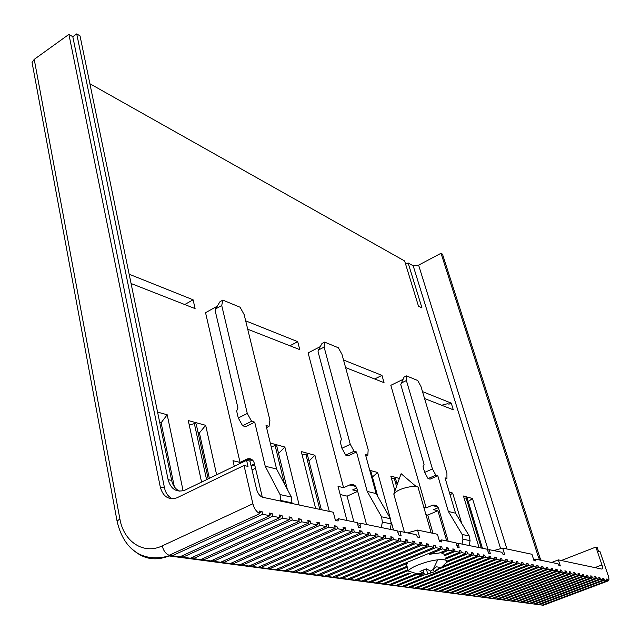 <?xml version="1.0" encoding="UTF-8"?>
<svg xmlns="http://www.w3.org/2000/svg" width="641" height="641" viewBox="0 0 641 641"><rect width="100%" height="100%" fill="white"/><g stroke="black" fill="none" stroke-linecap="round" stroke-linejoin="round"><path stroke-width="0.96" d="M191.619 307.239L190.714 306.887M131.076 283.514L195.104 308.609L193.101 299.804L184.728 304.539M353.888 521.902L347.101 496.142L340.155 494.507M433.012 533.336L427.747 515.092L425.945 514.667M174.352 486.815L161.123 422.772L159.705 422.395M209.359 478.354L199.415 432.907L198.069 432.555M89.9 83.739L404.631 260.975L418.477 306.15L421.97 307.944L408.125 262.946L413.189 265.799L418.613 265.126L441.016 253.283L442.482 254.165L539.842 557.454L538.44 557.157L539.81 560.042M408.125 262.946L405.641 264.268M441.016 253.283L538.44 557.157M561.356 560.506L595.882 547.053L597.18 547.382L598.51 551.26L600.016 551.629L608.213 575.642C609.158 578.647 609.182 580.385 608.293 580.858L543.456 605.208L543.304 604.735M551.677 562.477L558.343 559.873L601.803 569.072C602.724 568.96 602.78 567.581 601.963 564.929L595.882 547.053M541.212 560.33L539.842 557.454M172.477 498.754C168.359 496.903 165.699 493.298 164.505 487.929L72.81 36.713L76.728 33.901L168.102 479.652C170.778 489.051 176.259 492.608 184.536 490.333L246.593 460.318L248.011 466.44L244.013 465.47L252.875 503.762C254.245 508.666 256.56 511.967 259.821 513.649L259.212 511.045L262.057 511.598L262.69 514.298L269.997 515.709L269.364 513.024L272.145 513.569L272.778 516.237L279.925 517.616L279.292 514.971L282.008 515.5L282.641 518.144L289.636 519.49L288.995 516.87L291.655 517.391L292.288 520.003L299.131 521.325L298.49 518.729L301.094 519.234L301.735 521.822L308.425 523.112L307.784 520.548L310.332 521.045L310.965 523.601L317.519 524.867L316.878 522.327L319.37 522.808L320.011 525.348L326.421 526.582L325.78 524.066L328.224 524.546L328.857 527.054L335.139 528.264L334.498 525.772L336.886 526.237L337.527 528.721L343.672 529.907L343.039 527.439L345.379 527.896L346.02 530.363L352.037 531.525L351.396 529.073L353.688 529.522L354.329 531.966L360.234 533.104L359.593 530.684L361.836 531.117L362.477 533.536L368.263 534.65L367.622 532.254L369.825 532.679L370.466 535.075L376.131 536.164L375.49 533.793L377.653 534.209L378.294 536.581L383.847 537.655L383.214 535.299L385.329 535.716L385.97 538.063L391.419 539.113L390.778 536.781L392.853 537.19L393.494 539.514L398.838 540.539L398.197 538.232L400.232 538.632L400.873 540.932L406.114 541.949L405.481 539.658L407.476 540.051L408.117 542.334L413.261 543.32L412.62 541.052L414.583 541.437L415.216 543.704L420.264 544.674L419.631 542.422L421.554 542.799L422.187 545.042L427.146 546.004L426.505 543.768L428.396 544.145L429.029 546.364L433.893 547.302L433.26 545.09L435.119 545.459L435.752 547.662L440.527 548.576L439.894 546.388L441.713 546.749L442.346 548.928L447.033 549.834L446.4 547.662L448.187 548.015L448.82 550.178L453.427 551.068L452.794 548.912L454.549 549.257L455.182 551.404L459.709 552.278L459.076 550.146L460.807 550.483L461.432 552.606L465.879 553.463L465.246 551.348L466.944 551.685L467.569 553.792L471.944 554.633L471.311 552.534L472.978 552.863L473.603 554.954L477.898 555.787L477.273 553.704L478.907 554.024L479.532 556.1L483.755 556.917L483.13 554.85L484.74 555.162L485.365 557.221L489.508 558.023L488.891 555.971L490.469 556.284L491.094 558.327L495.173 559.112L494.548 557.085L496.102 557.39L496.727 559.417L500.733 560.186L500.116 558.175L501.647 558.471L502.264 560.482L506.206 561.244L505.589 559.24L507.095 559.537L507.712 561.532L511.59 562.277L510.973 560.298L512.455 560.587L513.072 562.566L516.886 563.303L516.269 561.332L517.728 561.62L518.345 563.583L522.095 564.304L521.486 562.349L522.92 562.63L523.529 564.585L527.222 565.29L526.614 563.359L528.024 563.631L528.633 565.562L532.27 566.267L531.661 564.344L533.048 564.617L533.657 566.532L537.238 567.221L536.629 565.314L537.991 565.578L538.6 567.485L542.126 568.166L541.517 566.275L542.863 566.532L543.472 568.423L546.933 569.096L546.332 567.213L547.654 567.469L548.263 569.352L551.677 570.009L551.068 568.142L552.374 568.399L552.975 570.258L556.34 570.907L555.739 569.056L557.021 569.304L557.622 571.155L560.939 571.796L560.338 569.953L561.604 570.202L562.197 572.036L565.466 572.661L564.865 570.843L566.107 571.083L566.708 572.902L569.921 573.527L569.328 571.708L570.554 571.948L571.147 573.759L574.312 574.368L573.719 572.573L574.929 572.806L575.522 574.6L578.639 575.201L578.046 573.415L579.24 573.655L579.833 575.434L582.909 576.027L582.316 574.256L583.486 574.48L584.079 576.251L587.108 576.836L586.523 575.073L587.677 575.306L588.262 577.06L591.25 577.637L590.665 575.89L591.803 576.107L592.388 577.853L595.337 578.422L594.752 576.684L595.874 576.908L596.459 578.639L599.359 579.2L598.774 577.477L599.88 577.693L600.465 579.416L603.325 579.961L602.748 578.254L603.838 578.462L604.415 580.177L607.235 580.722L606.658 579.015L607.74 579.224L608.293 580.858M246.593 460.318L249.99 461.167L256.56 489.235C257.842 493.602 259.901 496.286 262.73 497.296L333.312 512.239L335.435 520.46L338.095 520.997L338.376 518.721L335.996 520.572M358.215 526.285L360.122 525.452L360.763 527.863L358.511 527.415L357.237 522.591L338.376 518.721M360.122 525.452L360.266 523.216L397.204 530.788L399.183 535.523L401.21 535.932L399.936 531.349L416.113 534.666L417.499 537.062L419.663 537.495L417.555 530.067L407.42 532.887M558.343 559.873L560.33 565.955L559.064 565.699L558.031 563.776L535.211 559.096L535.347 560.899L533.977 560.619L531.95 554.281L502.68 548.087L504.731 554.705L503.033 554.361L501.831 552.246L489.187 549.658L490.429 553.72L488.851 553.407L487.056 549.217L458.443 543.352L459.1 547.478L457.37 547.134L456.12 542.871L441.649 539.906L441.577 541.933L439.534 541.517L437.434 534.274L417.555 530.067M502.68 548.087L493.706 550.587M418.549 488.594C418.877 486.92 416.874 486.198 412.532 486.431C403.429 487.673 397.204 490.133 393.862 493.818L394.223 495.613M456.496 544.153L458.443 543.352M487.641 550.282L489.187 549.658M458.475 545.347L457.025 545.948M441.649 539.906L439.486 541.341M397.973 532.19L399.936 531.349M357.702 524.33L360.266 523.216M179.809 491.19C175.602 489.412 172.886 485.806 171.652 480.397L80.037 35.896L76.728 33.901M244.013 465.47L176.804 497.865C168.487 500.188 162.99 496.599 160.306 487.096L68.924 34.39L72.81 36.713M259.821 513.649L169.112 555.29C165.715 553.792 163.423 550.659 162.221 545.884C143.6 554.994 123.657 541.653 119.875 518.914L117.079 521.157L32.074 62.498L34.221 59.357L68.924 34.39M262.057 511.598L259.605 512.728M262.69 514.298L172.141 555.795L171.796 554.064M272.778 516.237L182.829 557.213L179.881 556.821L269.997 515.709M543.6 605.152L538.031 604.551L603.325 579.961M600.465 579.416L534.914 604.134L533.705 603.974L599.359 579.2M596.459 578.639L530.548 603.55L529.322 603.389L595.337 578.422M592.388 577.853L526.117 602.957L524.875 602.796L591.25 577.637M588.262 577.06L521.63 602.364L520.372 602.195L587.108 576.836M584.079 576.251L517.071 601.755L515.797 601.587L582.909 576.027M579.833 575.434L512.455 601.138L511.157 600.97L578.639 575.201M575.522 574.6L507.768 600.513L506.454 600.337L574.312 574.368M571.147 573.759L503.009 599.88L501.679 599.704L569.921 573.527M566.708 572.902L498.185 599.239L496.831 599.055L565.466 572.661M562.197 572.036L493.29 598.582L491.919 598.406L560.939 571.796M557.622 571.155L488.322 597.925L486.928 597.741L556.34 570.907M552.975 570.258L483.282 597.252L481.864 597.059L551.677 570.009M548.263 569.352L478.162 596.571L476.72 596.378L546.933 569.096M543.472 568.423L472.962 595.874L471.504 595.681L542.126 568.166M538.6 567.485L467.69 595.177L466.207 594.976L537.238 567.221M533.657 566.532L462.329 594.463L460.823 594.263L532.27 566.267M528.633 565.562L456.889 593.734L455.358 593.534L527.222 565.29M523.529 564.585L451.36 592.997L449.814 592.789L522.095 564.304M518.345 563.583L445.751 592.252L444.173 592.044L516.886 563.303M513.072 562.566L440.047 591.491L438.444 591.274L511.59 562.277M507.712 561.532L434.253 590.722L432.627 590.505L506.206 561.244M502.264 560.482L428.364 589.936L426.714 589.712L500.733 560.186M496.727 559.417L422.379 589.135L420.704 588.911L495.173 559.112M491.094 558.327L416.297 588.326L414.591 588.101L489.508 558.023M485.365 557.221L410.112 587.501L408.381 587.268L483.755 556.917M479.532 556.1L403.83 586.667L402.067 586.427L477.898 555.787M424.286 574.937L397.436 585.81L395.641 585.578L421.441 575.113M417.283 574.24L390.938 584.945L389.111 584.704L416.618 573.511M410.392 573.431L384.328 584.063L382.469 583.815L408.998 572.982M408.261 570.618L377.597 583.166L375.706 582.917L408.005 569.681M407.323 567.229L370.754 582.26L368.831 582.004L406.979 566.307M406.987 562.429L407.251 563.407L363.792 581.331L361.836 581.067L440.527 548.576M435.752 547.662L356.7 580.385L354.713 580.121L433.893 547.302M429.029 546.364L349.489 579.424L347.462 579.152L427.146 546.004M422.187 545.042L342.142 578.446L340.075 578.166L420.264 544.674M415.216 543.704L334.666 577.445L332.559 577.164L413.261 543.32M408.117 542.334L327.046 576.435L324.907 576.147L406.114 541.949M400.873 540.932L319.29 575.402L317.111 575.105L398.838 540.539M393.494 539.514L311.382 574.344L309.162 574.048L391.419 539.113M385.97 538.063L303.329 573.27L301.07 572.974L383.847 537.655M378.294 536.581L295.124 572.181L292.817 571.876L376.131 536.164M370.466 535.075L286.759 571.067L284.404 570.754L368.263 534.65M362.477 533.536L278.234 569.929L275.83 569.609L360.234 533.104M354.329 531.966L269.532 568.767L267.089 568.447L352.037 531.525M346.02 530.363L260.663 567.589L258.171 567.253L343.672 529.907M337.527 528.721L251.617 566.38L249.077 566.043L335.139 528.264M328.857 527.054L242.386 565.154L239.79 564.809L326.421 526.582M320.011 525.348L232.971 563.896L230.319 563.543L317.519 524.867M310.965 523.601L223.356 562.614L220.648 562.253L308.425 523.112M301.735 521.822L213.541 561.308L210.777 560.939L299.131 521.325M292.288 520.003L203.518 559.97L200.697 559.601L289.636 519.49M282.641 518.144L193.286 558.607L190.401 558.223L279.925 517.616M179.881 556.821L169.112 555.29M32.074 62.498L32.435 64.421M438.228 507.68L433.556 509.683L437.899 510.741L446.729 540.948M423.821 507.303L426.201 507.888L390.826 385.321L402.885 379.456M356.765 488.065L352.662 489.916L357.622 491.134M346.941 520.476L338.023 486.343L343.568 487.697L308.121 352.903L320.252 346.637M254.461 463.828L251.56 465.222L254.982 466.055M250.038 458.724L250.238 459.565M234.269 466.287L232.995 460.687L240.046 462.409L205.553 312.704L217.235 306.198M343.52 360.002L381.964 375.386L384.047 382.661L345.611 367.597M245.679 320.845L297.72 341.669L299.796 349.641L247.722 329.226M129.153 274.212L193.101 299.804M424.566 398.542L453.299 409.807L451.24 403.117L422.499 391.611M157.582 412.123L167.197 414.759L183.102 490.798M201.578 482.12L188.278 420.544L205.673 425.32L216.642 474.821M270.294 443.043L284.852 447.033L299.155 505.004M315.628 508.489L301.286 451.544L314.907 455.278L329.282 511.382M369.761 470.326L377.629 472.481L390.329 518.529M391.387 522.367L393.494 530.027M394.928 490.862L390.802 476.095L399.399 478.458M449.277 492.136L452.666 493.065L461.776 523.537M479.035 547.574L463.459 496.022L472.457 498.49L488.186 550.066M427.747 515.092L437.899 510.741M448.219 541.252L438.773 508.978C437.627 505.925 435.576 504.659 432.611 505.18L426.201 507.888M437.787 475.734L430.047 479.156L428.06 478.587L435.816 475.157L437.787 475.734L448.339 511.43L462.129 534.434L462.938 539.169L462.033 544.089M469.204 545.555L470.085 540.683L469.276 536.004L455.559 513.209L445.022 477.849L446.945 478.41L446.913 473.29L420.953 386.459L417.732 380.514L406.53 375.898L406.402 380.546L432.435 468.948L424.687 472.401L428.06 478.587M448.339 511.43L455.559 513.209M435.816 475.157L432.435 468.948M424.687 472.401L423.028 466.728L424.078 464.34L400.769 384.568L404.054 377.1L406.53 375.898M401.05 383.142L406.402 380.546M445.391 479.091L446.945 478.41M252.033 469.893L255.495 468.234M240.046 462.409L246.649 459.204L253.219 460.847M262.305 497.176L254.365 463.419C253.187 459.661 250.895 458.147 247.482 458.876L246.649 459.204M254.717 422.171L245.719 426.658L242.602 425.768L251.617 421.265L254.717 422.171L265.222 466.215L280.069 494.58L280.678 501.094M292.008 503.489L291.391 497.063L276.583 469.02L265.222 466.215M251.617 421.265L247.282 413.453L238.284 417.996L242.602 425.768M238.284 417.996L236.657 411.025L237.955 408.029L215.184 310.701L215.56 308.93L221.73 305.509L247.282 413.453M221.73 305.509L222.836 300.116L240.079 307.223L244.157 314.619L269.917 420.24L269.036 426.361L266.552 427.587M276.583 469.02L266.039 425.48L269.036 426.361M215.56 308.93L219.983 301.703L222.836 300.116M357.686 491.375L347.101 496.142M366.54 524.498L356.989 488.771C355.819 485.405 353.64 484.027 350.467 484.636L343.568 487.697M356.516 451.953L348.183 455.839L345.731 455.134L354.08 451.24L356.516 451.953L367.189 491.391L381.571 516.798L382.356 522.054L381.307 527.527M390.209 529.354L391.242 523.937L390.449 518.745L376.123 493.594L367.189 491.391M354.08 451.24L350.274 444.325L341.933 448.251L345.731 455.134M341.933 448.251L340.275 441.994L341.429 439.333L318.056 351.645L318.377 350.066L324.114 347.11L350.274 444.325M324.114 347.11L324.634 342.11L338.368 347.775L341.974 354.361L368.158 449.686L367.83 455.262L365.458 454.565L376.123 493.594M318.377 350.066L321.982 343.48L324.634 342.11M365.891 456.16L367.83 455.262M451.24 403.117L448.956 404.183L447.69 403.678L441.657 405.24M380.073 381.107L380.898 381.427M381.964 375.386L374.656 378.983M296.479 348.343L295.613 347.999M297.72 341.669L289.908 345.763M167.197 414.759L161.123 422.772M208.197 478.915L196.194 423.965L194.367 423.645L189.231 424.959M205.673 425.32L199.415 432.907M287.328 489.363L276.72 445.912L275.149 445.679L271.175 446.705M284.852 447.033L278.571 453.499M321.341 509.699L307.271 454.237L305.789 454.036L302.151 454.982M314.907 455.278L308.994 461.031M377.765 496.479L370.963 471.608L370.049 471.383M377.629 472.481L372.429 476.984M397.204 484.548L395.441 478.282L391.571 478.843M398.069 482.16L396.827 483.194M452.666 493.065L450.126 494.996M482.433 548.271L467.137 497.833L464.14 498.273M472.457 498.49L468.275 501.574M190.401 558.223L182.829 557.213L182.501 555.627M269.749 514.667L272.145 513.569M279.668 516.566L282.008 515.5M200.697 559.601L193.286 558.607L192.965 557.061M289.371 518.417L291.655 517.391M210.777 560.939L203.518 559.97L203.205 558.471M298.866 520.236L301.094 519.234M220.648 562.253L213.541 561.308L213.229 559.841M308.153 522.014L310.332 521.045M230.319 563.543L223.356 562.614L223.044 561.187M317.239 523.761L319.37 522.808M239.79 564.809L232.971 563.896L232.659 562.502M326.133 525.46L328.224 524.546M249.077 566.043L242.386 565.154L242.082 563.792M334.85 527.134L336.886 526.237M258.171 567.253L251.617 566.38L251.32 565.058M343.384 528.769L345.379 527.896M267.089 568.447L260.663 567.589L260.366 566.291M351.741 530.371L353.688 529.522M275.83 569.609L269.532 568.767L269.244 567.509M359.93 531.95L361.836 531.117M284.404 570.754L278.234 569.929L277.938 568.695M367.95 533.488L369.825 532.679M292.817 571.876L286.759 571.067L286.471 569.865M375.818 535.003L377.653 534.209M301.07 572.974L295.124 572.181L294.844 571.003M383.534 536.485L385.329 535.716M309.162 574.048L303.329 573.27L303.049 572.125M391.09 537.935L392.853 537.19M317.111 575.105L311.382 574.344L311.109 573.222M398.51 539.361L400.232 538.632M324.907 576.147L319.29 575.402L319.018 574.304M405.785 540.764L407.476 540.051M332.559 577.164L327.046 576.435L326.774 575.362M412.924 542.134L414.583 541.437M340.075 578.166L334.666 577.445L334.402 576.395M419.927 543.48L421.554 542.799M347.462 579.152L342.142 578.446L341.877 577.421M426.802 544.802L428.396 544.145M354.713 580.121L349.489 579.424L349.225 578.414M433.556 546.108L435.119 545.459M361.836 581.067L356.7 580.385L356.444 579.4M407.251 563.407L406.522 564.352L408.309 571.027L415.592 573.326L423.14 573.943L417.371 574.552L421.041 575.113L425.071 574.833L435.744 571.371M437.178 570.218L434.173 571.692L440.055 567.397L436.449 566.796L433.052 569.545L437.715 559.841C426.642 560.939 409.96 567.269 408.349 570.939M447.033 549.834L439.349 552.999L429.366 554.289L429.085 553.303M440.175 547.382L441.713 546.749M442.346 548.928L429.366 554.289M368.831 582.004L363.792 581.331L363.535 580.361M453.427 551.068L444.87 554.569L441.705 553.103L448.82 550.178M437.715 559.841C444.622 559.2 447.57 560.034 446.577 562.341L445.759 563.351M441.425 552.141L441.705 553.103M446.689 548.632L448.187 548.015M375.706 582.917L370.754 582.26L370.506 581.315M453.075 549.866L454.549 549.257M382.469 583.815L377.597 583.166L377.349 582.244M455.182 551.404L444.75 555.675M445.359 558.135L459.709 552.278M459.357 551.076L460.807 550.483M461.432 552.606L445.623 559.056M389.111 584.704L384.328 584.063L384.079 583.158M446.809 561.228L465.879 553.463M465.518 552.262L466.944 551.685M467.569 553.792L446.585 562.325M395.641 585.578L390.938 584.945L390.698 584.055M442.522 566.564L471.944 554.633M471.584 553.431L472.978 552.863M473.603 554.954L439.734 568.679M402.067 586.427L397.436 585.81L397.204 584.945M477.537 554.577L478.907 554.024M408.381 587.268L403.83 586.667L403.598 585.81M483.386 555.707L484.74 555.162M414.591 588.101L410.112 587.501L409.887 586.667M489.147 556.821L490.469 556.284M420.704 588.911L416.297 588.326L416.073 587.509M494.804 557.91L496.102 557.39M426.714 589.712L422.379 589.135L422.155 588.334M500.365 558.984L501.647 558.471M432.627 590.505L428.364 589.936L428.14 589.143M505.837 560.042L507.095 559.537M438.444 591.274L434.253 590.722L434.029 589.944M511.222 561.075L512.455 560.587M444.173 592.044L440.047 591.491L439.83 590.73M516.51 562.101L517.728 561.62M449.814 592.789L445.751 592.252L445.535 591.507M521.718 563.102L522.92 562.63M455.358 593.534L451.36 592.997L451.152 592.268M526.846 564.096L528.024 563.631M460.823 594.263L456.889 593.734L456.68 593.013M531.894 565.066L533.048 564.617M466.207 594.976L462.329 594.463L462.121 593.75M536.854 566.027L537.991 565.578M471.504 595.681L467.69 595.177L467.481 594.479M541.741 566.973L542.863 566.532M476.72 596.378L472.962 595.874L472.762 595.193M546.557 567.902L547.654 567.469M481.864 597.059L478.162 596.571L477.962 595.898M551.292 568.815L552.374 568.399M486.928 597.741L483.282 597.252L483.082 596.595M555.955 569.721L557.021 569.304M491.919 598.406L488.322 597.925L488.13 597.276M560.546 570.61L561.604 570.202M496.831 599.055L493.29 598.582L493.097 597.949M565.074 571.484L566.107 571.083M501.679 599.704L498.185 599.239L497.993 598.614M569.529 572.341L570.554 571.948M506.454 600.337L503.009 599.88L502.824 599.263M573.927 573.19L574.929 572.806M511.157 600.97L507.768 600.513L507.576 599.904M578.254 574.032L579.24 573.655M515.797 601.587L512.455 601.138L512.271 600.545M582.517 574.857L583.486 574.48M520.372 602.195L517.071 601.755L516.894 601.17M586.715 575.666L587.677 575.306M524.875 602.796L521.63 602.364L521.445 601.787M590.858 576.467L591.803 576.107M529.322 603.389L526.117 602.957L525.941 602.388M594.944 577.261L595.874 576.908M533.705 603.974L530.548 603.55L530.371 602.989M598.966 578.038L599.88 577.693M538.031 604.551L534.914 604.134L534.746 603.582M602.933 578.807L603.838 578.462M604.415 580.177L539.225 604.703L539.049 604.167M607.235 580.722L542.294 605.112M607.74 579.224L606.843 579.56M433.052 569.545L430.544 571.115L426.393 568.807L420.007 571.403L424.182 573.695L423.14 573.943M424.182 573.695L423.236 570.338M417.371 574.552L417.099 573.591M421.041 575.113L420.712 573.935M427.835 574.256L426.305 568.855M430.968 573.118L430.375 571.051M434.173 571.692L433.476 569.24M533.681 559.705L535.211 559.096M594.928 567.614L601.963 564.929M418.613 265.126L506.935 548.992M168.102 479.652L171.652 480.397M160.306 487.096L164.505 487.929M162.221 545.884L252.875 503.762M34.221 59.357L119.875 518.914M170.033 555.515L169.064 555.939C155.611 561.187 143.68 559.216 133.264 550.026M117.295 522.271L117.079 521.157C122.503 545.042 138.48 563.928 169.064 555.939L543.119 605.224M500.629 548.656L413.189 265.799M437.691 506.879L431.89 505.437M462.938 539.169L470.085 540.683M462.129 534.434L469.276 536.004M292.128 502.889L280.798 500.477M291.391 497.063L280.069 494.58M355.867 486.463L349.69 484.925M391.242 523.937L382.356 522.054M390.449 518.745L381.571 516.798M194.367 423.645L206.586 479.692M275.149 445.679L284.476 483.963M305.789 454.036L319.803 509.379M394.207 478.162L396.523 486.431M466.079 497.769L481.303 548.039M424.23 574.945L425.071 574.833M393.774 494.003L404.455 532.278M418.485 488.771L431.209 532.959M393.862 493.818L401.114 473.699L416.105 486.503M437.162 506.326L432.611 505.18M252.642 460.166L247.482 458.876M355.314 485.846L350.467 484.636M542.414 605.481L543.151 605.232M434.59 571.46L441.152 567.67L446.529 562.421"/></g></svg>

